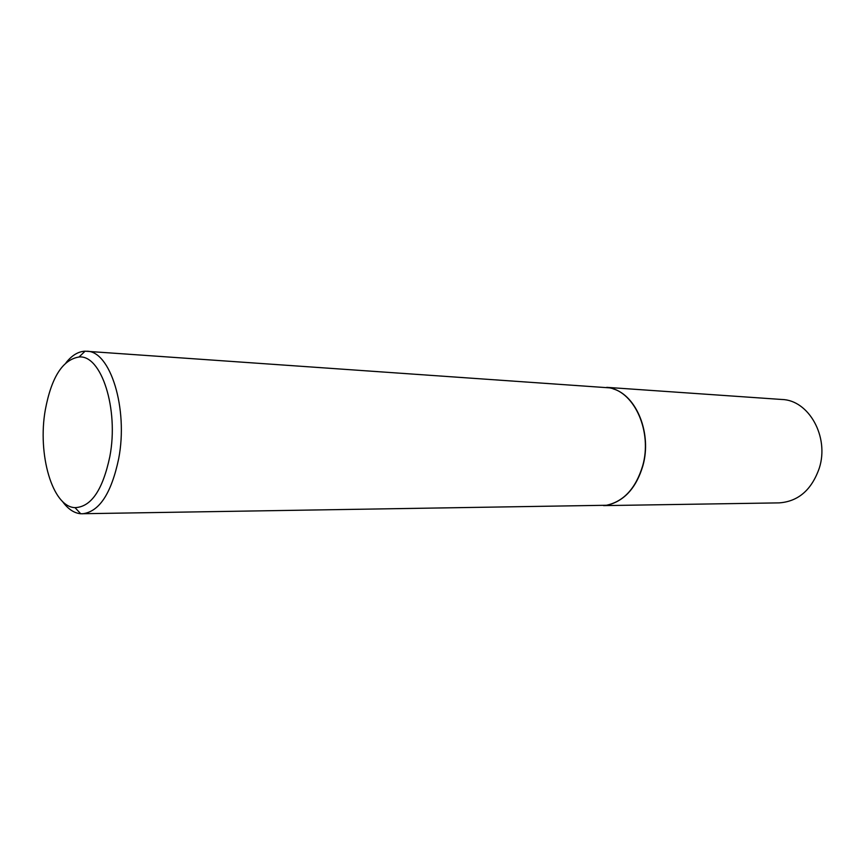 <?xml version="1.0" encoding="UTF-8"?>
<svg xmlns="http://www.w3.org/2000/svg" width="865" height="865" viewBox="0 0 865 865"><rect width="100%" height="100%" fill="white"/><g stroke="black" fill="none" stroke-linecap="round" stroke-linejoin="round"><path stroke-width="1.3" d="M613.144 388.85C636.781 395.77 652.015 433.862 642.89 465.748C636.694 486.552 625.741 499.451 610.041 504.446M606.754 387.347L781.982 399.489C808.764 400.127 829.438 436.825 819.306 468.106C811.673 489.904 798.298 501.495 779.203 502.879L603.575 505.614M66.043 362.705C71.925 355.32 78.283 351.482 85.084 351.19L609.587 387.855C634.834 392.288 652.394 432.154 642.695 465.77C635.818 488.347 623.73 501.516 606.441 505.268L80.726 513.756C73.947 513.107 67.816 508.934 62.323 501.235M45.326 409.761C37.303 454.266 52.408 507.02 75.006 507.636C91.128 507.041 102.73 490.033 109.833 456.601C119.046 408.972 101.248 354.499 79.039 357.007C62.713 359.613 51.468 377.205 45.326 409.761M86.695 351.233C110.223 350.682 128.442 408.55 118.667 458.774C111.304 493.58 99.194 511.918 82.337 513.81M75.006 507.636L80.726 513.756M79.039 357.007L85.084 351.19"/></g></svg>
